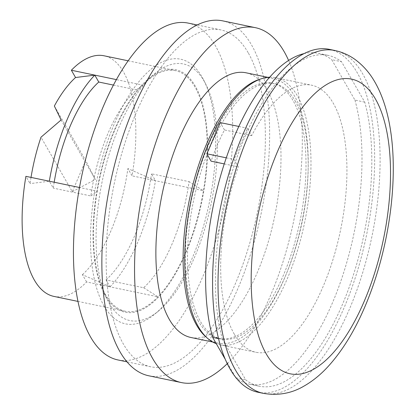 <?xml version="1.0" encoding="UTF-8"?>
<svg xmlns="http://www.w3.org/2000/svg" width="415" height="415" viewBox="0 0 415 415"><rect width="100%" height="100%" fill="white"/><g stroke="black" fill="none" stroke-linecap="round" stroke-linejoin="round"><path stroke-width="0.31" stroke-dasharray="2.08 1.56" d="M31.021 177.407A110.603 46.916 101.8 0 0 30.077 183.622L25.896 176.339M54.189 182.232A111.22 47.18 101.8 0 0 53.291 188.13L49.318 181.215L30.077 183.622M86.59 281.946L82.403 274.668L110.011 286.827L86.59 281.946A122.892 52.129 101.8 0 1 53.929 296.409M269.631 77.206A136.411 57.867 -78.2 0 1 275.659 77.709A136.411 57.867 -78.2 0 1 297.337 95.798A136.411 57.867 -78.2 0 1 296.969 252.237A136.411 57.867 -78.2 0 1 220.049 344.803A136.411 57.867 -78.2 0 1 216.303 343.708M234.319 334.205A136.411 57.867 -78.2 0 1 238.319 166.83L234.076 159.453L247.454 128.245L251.692 135.627A136.411 57.867 -78.2 0 1 311.613 85.194A136.411 57.867 -78.2 0 1 333.292 103.283A136.411 57.867 -78.2 0 1 332.923 259.723A136.411 57.867 -78.2 0 1 256.003 352.288A136.411 57.867 -78.2 0 1 234.319 334.205M224.256 163.904L238.319 166.83M251.692 135.627L224.453 129.952A136.411 57.867 101.8 0 0 211.079 161.16M222.482 339.439A168.978 71.681 -78.2 0 1 239.133 151.325A168.978 71.681 -78.2 0 1 328.058 55.356A168.978 71.681 -78.2 0 1 341.514 61.711L364.744 102.132A168.978 71.681 -78.2 0 1 348.092 290.246A168.978 71.681 -78.2 0 1 259.168 386.215A168.978 71.681 -78.2 0 1 245.711 379.86L222.482 339.439L218.555 338.619M329.308 49.338A175.125 74.285 -78.2 0 1 357.144 72.558A175.125 74.285 -78.2 0 1 356.667 273.392A175.125 74.285 -78.2 0 1 257.917 392.232M295.153 100.892A130.388 55.309 -78.2 0 1 294.8 250.427A130.388 55.309 -78.2 0 1 221.273 338.91A130.388 55.309 -78.2 0 1 200.549 321.62A130.388 55.309 -78.2 0 1 200.901 172.09A130.388 55.309 -78.2 0 1 274.429 83.607A130.388 55.309 -78.2 0 1 295.153 100.892M364.744 102.132L354.939 100.088L331.71 59.667L341.514 61.711M354.939 100.088A168.978 71.681 -78.2 0 1 338.287 288.202A168.978 71.681 -78.2 0 1 249.363 384.171A168.978 71.681 -78.2 0 1 236.332 378.143M225.329 359.416L235.487 377.085M303.899 53.639A168.978 71.681 -78.2 0 1 318.253 53.312A168.978 71.681 -78.2 0 1 331.71 59.667M236.099 377.858L245.711 379.86M109.166 303.215A131.067 55.6 101.8 0 0 158.608 310.954A131.067 55.6 101.8 0 0 211.147 203.615A131.067 55.6 101.8 0 0 205.814 84.224A131.067 55.6 101.8 0 0 204.263 81.345A131.067 55.6 101.8 0 0 154.821 73.605A131.067 55.6 101.8 0 0 102.282 180.945A131.067 55.6 101.8 0 0 107.615 300.336A131.067 55.6 101.8 0 0 109.166 303.215M104.025 305.938A135.181 57.343 101.8 0 0 155.018 313.922A135.181 57.343 101.8 0 0 209.207 203.21A135.181 57.343 101.8 0 0 203.708 80.069A135.181 57.343 101.8 0 0 202.105 77.102A135.181 57.343 101.8 0 0 114.255 123.997A135.181 57.343 101.8 0 0 104.025 305.938M190.879 337.478A135.181 57.343 101.8 0 0 267.11 245.742A135.181 57.343 101.8 0 0 267.478 90.714A135.181 57.343 101.8 0 0 245.991 72.786M227.264 363.67A181.267 76.894 101.8 0 0 288.591 60.429M148.798 375.788A181.267 76.894 101.8 0 0 251.018 252.776A181.267 76.894 101.8 0 0 251.511 44.898A181.267 76.894 101.8 0 0 222.699 20.864M248.165 52.7A172.049 72.983 101.8 0 0 220.822 29.89A172.049 72.983 101.8 0 0 123.8 146.64A172.049 72.983 101.8 0 0 123.333 343.952A172.049 72.983 101.8 0 0 150.681 366.767A172.049 72.983 101.8 0 0 247.698 250.012A172.049 72.983 101.8 0 0 248.165 52.7M117.995 359.961A172.049 72.983 101.8 0 0 215.017 243.206A172.049 72.983 101.8 0 0 215.478 45.894A172.049 72.983 101.8 0 0 188.135 23.084M143.632 287.74L157.949 296.808L110.011 286.827L106.043 279.918L143.632 287.74A111.22 47.18 101.8 0 0 171.919 244.352A111.22 47.18 101.8 0 0 189.105 181.646L151.517 173.818L155.485 180.727L127.877 168.568L132.063 175.851A122.892 52.129 101.8 0 0 123.561 72.075A122.892 52.129 101.8 0 0 104.03 55.781M78.01 301.42L125.289 311.266A122.892 52.129 -78.2 0 0 157.949 296.808A122.892 52.129 -78.2 0 0 185.619 252.341A122.892 52.129 -78.2 0 0 203.423 190.708L189.105 181.646M113.399 85.075L136.353 89.858A111.22 47.18 101.8 0 0 108.061 133.241A111.22 47.18 101.8 0 0 90.88 195.953L53.291 188.13M136.353 89.858L142.729 85.101A122.892 52.129 101.8 0 0 115.059 129.568A122.892 52.129 101.8 0 0 97.255 191.201L90.88 195.953M106.043 279.918A111.22 47.18 101.8 0 0 134.33 236.529A111.22 47.18 101.8 0 0 151.517 173.818M110.011 286.827A122.892 52.129 101.8 0 0 137.681 242.36A122.892 52.129 101.8 0 0 155.485 180.727L132.063 175.851M82.403 274.668A110.603 46.916 101.8 0 0 110.732 231.342A110.603 46.916 101.8 0 0 127.877 168.568M54.355 106.017L85.666 160.491L72.293 191.699L40.981 137.22M224.453 129.952L220.215 122.575M238.812 126.451L247.454 128.245M226.279 157.83L234.076 159.453M72.293 191.699L95.32 179.498L85.666 160.491M61.109 119.966L95.32 179.498M125.289 311.266A122.892 52.129 -78.2 0 1 105.758 294.972A122.892 52.129 -78.2 0 1 97.255 191.201L79.509 187.502M128.111 60.798L175.389 70.638A122.892 52.129 101.8 0 1 194.925 86.937A122.892 52.129 101.8 0 1 203.423 190.708L155.485 180.727M175.389 70.638A122.892 52.129 101.8 0 0 142.729 85.101L116.356 79.607M105.405 295.802A123.878 52.549 -78.2 0 1 103.932 293.083A123.878 52.549 -78.2 0 1 98.895 180.24A123.878 52.549 -78.2 0 1 148.549 78.788A123.878 52.549 -78.2 0 1 195.278 86.102A123.878 52.549 -78.2 0 1 185.904 252.834A123.878 52.549 -78.2 0 1 105.405 295.802M260.459 79.058A135.181 57.343 -78.2 0 1 273.231 78.461A135.181 57.343 -78.2 0 1 294.712 96.384A135.181 57.343 -78.2 0 1 294.349 251.412A135.181 57.343 -78.2 0 1 218.119 343.148A135.181 57.343 -78.2 0 1 206.649 337.504M198.37 321.163A130.388 55.309 -78.2 0 1 198.723 171.634A130.388 55.309 -78.2 0 1 272.25 83.15A130.388 55.309 -78.2 0 1 292.974 100.44A130.388 55.309 -78.2 0 1 292.622 249.97A130.388 55.309 -78.2 0 1 219.094 338.453A130.388 55.309 -78.2 0 1 198.37 321.163M334.755 50.474A175.125 74.285 -78.2 0 1 362.591 73.694A175.125 74.285 -78.2 0 1 362.113 274.528A175.125 74.285 -78.2 0 1 263.364 393.363M275.659 77.709L311.613 85.194M249.363 384.171L259.168 386.215M205.814 84.224L203.708 80.069M158.608 310.954L155.018 313.922M220.822 29.89L197.12 24.952M318.253 53.312L328.058 55.356M267.82 77.335L273.231 78.461M272.25 83.15L274.429 83.607M220.049 344.803L256.003 352.288M150.681 366.767L126.98 361.828M103.932 293.083L107.615 300.336M148.549 78.788L154.821 73.605M212.708 342.022L218.119 343.148M219.094 338.453L221.273 338.91"/><path stroke-width="0.62" d="M71.37 70.244L75.551 77.522L94.791 75.12L71.37 70.244A122.892 52.129 101.8 0 1 104.03 55.781L128.111 60.798M31.021 177.407A110.603 46.916 101.8 0 1 40.981 137.22L61.109 119.966L54.355 106.017A110.603 46.916 101.8 0 1 75.551 77.522M116.356 79.607L94.791 75.12A122.892 52.129 101.8 0 0 67.121 119.587A122.892 52.129 101.8 0 0 49.318 181.215L25.896 176.339A122.892 52.129 101.8 0 0 34.393 280.115A122.892 52.129 101.8 0 0 53.929 296.409L78.01 301.42M216.303 343.708A136.411 57.867 -78.2 0 1 198.365 326.714A136.411 57.867 -78.2 0 1 196.746 176.966A136.411 57.867 -78.2 0 1 269.631 77.206M238.812 126.451L220.215 122.575L206.841 153.783L211.079 161.16L224.256 163.904M263.364 393.363L257.917 392.232A175.125 74.285 -78.2 0 1 230.081 369.008A175.125 74.285 -78.2 0 1 230.558 168.179A175.125 74.285 -78.2 0 1 329.308 49.338L334.755 50.474A175.125 74.285 -78.2 0 0 236.005 169.31A175.125 74.285 -78.2 0 0 235.528 370.144A175.125 74.285 -78.2 0 0 263.364 393.363C278.029 395.848 291.589 393.415 304.045 386.069C312.744 381.089 320.842 374.486 328.327 366.263C342.474 350.649 354.721 330.677 365.06 306.358C373.894 285.556 380.783 263.302 385.717 239.59C398.151 179.01 395.728 118.337 374.984 82.248C369.879 73.175 363.348 65.663 355.39 59.719C349.181 55.174 342.302 52.093 334.755 50.474M236.332 378.143A168.978 71.681 -78.2 0 1 235.907 377.816L236.099 377.858M218.555 338.619L212.672 337.395L225.329 359.416M235.487 377.085L235.907 377.816M212.672 337.395A168.978 71.681 -78.2 0 1 224.095 164.402A168.978 71.681 -78.2 0 1 303.899 53.639M267.82 77.335L245.991 72.786A135.181 57.343 101.8 0 0 169.761 164.522A135.181 57.343 101.8 0 0 169.398 319.55A135.181 57.343 101.8 0 0 190.879 337.478L212.708 342.022M288.591 60.429A181.267 76.894 101.8 0 0 284.192 51.704A181.267 76.894 101.8 0 0 255.386 27.67A181.267 76.894 101.8 0 0 153.166 150.681A181.267 76.894 101.8 0 0 152.679 358.56A181.267 76.894 101.8 0 0 181.485 382.594A181.267 76.894 101.8 0 0 227.264 363.67M255.386 27.67L222.699 20.864A181.267 76.894 101.8 0 0 120.48 143.875A181.267 76.894 101.8 0 0 119.992 351.754A181.267 76.894 101.8 0 0 148.798 375.788L181.485 382.594M197.12 24.952L188.135 23.084A172.049 72.983 101.8 0 0 91.113 139.834A172.049 72.983 101.8 0 0 90.652 337.146A172.049 72.983 101.8 0 0 117.995 359.961L126.98 361.828M94.791 75.12L98.765 82.03L113.399 85.075M98.765 82.03A111.22 47.18 101.8 0 0 70.472 125.418A111.22 47.18 101.8 0 0 54.189 182.232M206.841 153.783L226.279 157.83M79.509 187.502L49.318 181.215M206.649 337.504A135.181 57.343 -78.2 0 1 196.632 325.22A135.181 57.343 -78.2 0 1 193.022 184.172A135.181 57.343 -78.2 0 1 260.459 79.058M375.461 99.035A150.546 63.858 -78.2 0 1 364.069 301.653A150.546 63.858 -78.2 0 1 266.238 353.876A150.546 63.858 -78.2 0 1 277.63 151.257A150.546 63.858 -78.2 0 1 375.461 99.035"/></g></svg>
